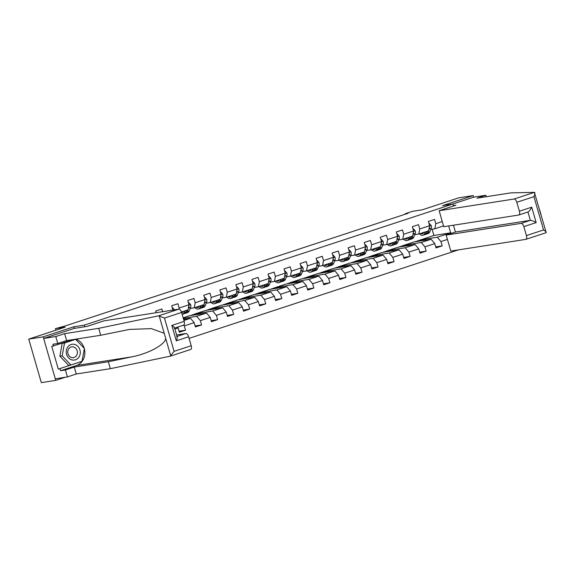 <?xml version="1.0" encoding="UTF-8"?>
<svg xmlns="http://www.w3.org/2000/svg" width="575" height="575" viewBox="0 0 575 575"><rect width="100%" height="100%" fill="white"/><g stroke="black" fill="none" stroke-linecap="round" stroke-linejoin="round"><path stroke-width="0.86" d="M189.089 338.373L458.39 249.888M74.297 328.397L73.83 326.787L43.19 336.857L55.753 380.384L65.377 377.222M55.753 380.384L41.314 382.641L28.75 339.113L65.255 327.118L55.437 328.648L55.883 330.201M486.22 196.722L485.803 195.263L473.671 197.16L473.211 195.572L458.771 197.822L422.266 209.818L412.448 211.348L405.253 213.713L405.382 214.166M43.19 336.857L28.75 339.113M473.211 195.572L442.57 205.634L452.971 204.017L453.538 205.994M452.971 204.017L84.23 325.17L84.69 326.772M443.533 225.91L434.844 228.764L435.793 223.697L434.556 219.398L428.382 221.425L429.626 225.723L419.75 228.965L418.514 224.674L412.347 226.701L413.583 230.992L403.715 234.233L402.471 229.943L396.304 231.969L397.541 236.26L387.672 239.509L386.429 235.211L380.262 237.238L381.505 241.536L371.63 244.778L370.393 240.487L364.219 242.513L365.463 246.804L355.587 250.046L354.351 245.755L348.184 247.782L349.42 252.073L339.552 255.322L338.308 251.023L332.142 253.05L333.378 257.348L323.509 260.59L322.266 256.292L316.099 258.319L317.335 262.617L307.467 265.858L306.231 261.567L300.057 263.594L301.3 267.885L291.424 271.127L290.188 266.836L284.014 268.863L285.257 273.154L275.382 276.402L274.146 272.104L267.979 274.131L269.215 278.429L259.347 281.671L258.103 277.38L251.936 279.407L253.173 283.698L243.304 286.939L242.061 282.648L235.894 284.675L237.13 288.966L227.262 292.215L226.025 287.917L219.851 289.944L221.095 294.242L211.219 297.483L209.983 293.185L203.809 295.212L205.052 299.51L195.177 302.752L193.94 298.461L187.773 300.488L189.01 304.779L179.141 308.02L177.898 303.729L171.731 305.756L172.759 310.119M435.793 223.697L442.276 221.562M447.436 239.444L440.953 241.579L442.197 245.87L435.735 246.883M174.893 328.993L178.128 327.93L179.371 332.228L185.538 330.201L184.302 325.903L194.17 322.661L195.414 326.952L201.581 324.925L200.344 320.634L210.213 317.393L211.449 321.684L217.623 319.657L216.38 315.366L226.255 312.124L227.492 316.415L233.666 314.388L232.422 310.09L242.298 306.849L243.534 311.147L249.701 309.12L248.465 304.822L258.333 301.58L259.577 305.871L265.743 303.844L264.507 299.553L274.376 296.312L275.619 300.603L281.786 298.576L280.543 294.285L290.418 291.036L291.654 295.334L297.828 293.308L296.585 289.009L306.461 285.768L307.697 290.066L313.864 288.032L312.627 283.741L322.496 280.499L323.739 284.79L329.906 282.763L328.67 278.473L338.538 275.231L339.782 279.522L345.949 277.495L344.713 273.197L354.581 269.955L355.817 274.253L361.991 272.227L360.748 267.928L370.623 264.687L371.86 268.978L378.034 266.951L376.79 262.66L386.666 259.418L387.902 263.709L394.069 261.683L392.833 257.392L402.701 254.143L403.945 258.441L410.112 256.414L408.875 252.116L418.744 248.874L419.987 253.173L426.154 251.138L424.918 246.847L434.786 243.606L436.022 247.897L442.197 245.87M162.639 311.7L161.855 308.998L155.688 311.025L156.177 312.707M55.437 328.648L65.521 325.838L408.142 213.26L405.253 213.713M429.626 225.723L428.67 230.791L418.801 234.032L414.776 234.658M414.367 241.874L431.121 239.257L421.245 242.506L404.498 245.115L414.367 241.874M418.801 234.032L419.75 228.965M434.786 243.606L431.121 239.257M424.918 246.847L421.245 242.506M413.583 230.992L412.634 236.059L402.759 239.301L398.741 239.933M398.324 247.142L415.078 244.533L405.202 247.775L388.456 250.391L398.324 247.142M402.759 239.301L403.715 234.233M418.744 248.874L415.078 244.533M408.875 252.116L405.202 247.775M397.541 236.26L396.592 241.327L386.716 244.576L382.698 245.202M382.282 252.418L399.036 249.802L389.167 253.043L372.413 255.659L382.282 252.418M386.716 244.576L387.672 239.509M402.701 254.143L399.036 249.802M392.833 257.392L389.167 253.043M381.505 241.536L380.549 246.603L370.681 249.845L366.656 250.47M366.246 257.686L382.993 255.07L373.125 258.312L356.371 260.928L366.246 257.686M370.681 249.845L371.63 244.778M386.666 259.418L382.993 255.07M376.79 262.66L373.125 258.312M365.463 246.804L364.507 251.872L354.638 255.113L350.613 255.746M350.204 262.955L366.951 260.338L357.082 263.587L340.328 266.196L350.204 262.955M354.638 255.113L355.587 250.046M370.623 264.687L366.951 260.338M360.748 267.928L357.082 263.587M349.42 252.073L348.464 257.14L338.596 260.382L334.571 261.014M334.161 268.223L350.915 265.614L341.04 268.856L324.293 271.472L334.161 268.223M338.596 260.382L339.552 255.322M354.581 269.955L350.915 265.614M344.713 273.197L341.04 268.856M333.378 257.348L332.429 262.408L322.553 265.657L318.536 266.283M318.119 273.499L334.873 270.882L324.997 274.124L308.25 276.74L318.119 273.499M322.553 265.657L323.509 260.59M338.538 275.231L334.873 270.882M328.67 278.473L324.997 274.124M317.335 262.617L316.387 267.684L306.511 270.926L302.493 271.551M302.076 278.767L318.83 276.151L308.962 279.4L292.208 282.009L302.076 278.767M306.511 270.926L307.467 265.858M322.496 280.499L318.83 276.151M312.627 283.741L308.962 279.4M301.3 267.885L300.344 272.952L290.476 276.194L286.451 276.827M286.041 284.036L302.788 281.427L292.919 284.668L276.165 287.284L286.041 284.036M290.476 276.194L291.424 271.127M306.461 285.768L302.788 281.427M296.585 289.009L292.919 284.668M285.257 273.154L284.302 278.221L274.433 281.47L270.408 282.095M269.998 289.311L286.745 286.695L276.877 289.937L260.123 292.553L269.998 289.311M274.433 281.47L275.382 276.402M290.418 291.036L286.745 286.695M280.543 294.285L276.877 289.937M269.215 278.429L268.266 283.497L258.391 286.738L254.373 287.363M253.956 294.58L270.71 291.963L260.834 295.205L244.088 297.821L253.956 294.58M258.391 286.738L259.347 281.671M274.376 296.312L270.71 291.963M264.507 299.553L260.834 295.205M253.173 283.698L252.224 288.765L242.348 292.007L238.33 292.632M237.913 299.848L254.667 297.232L244.792 300.481L228.045 303.09L237.913 299.848M242.348 292.007L243.304 286.939M258.333 301.58L254.667 297.232M248.465 304.822L244.792 300.481M237.13 288.966L236.181 294.033L226.313 297.275L222.288 297.908M221.878 305.117L238.625 302.507L228.757 305.749L212.002 308.365L221.878 305.117M226.313 297.275L227.262 292.215M242.298 306.849L238.625 302.507M232.422 310.09L228.757 305.749M221.095 294.242L220.139 299.302L210.27 302.551L206.245 303.176M205.836 310.392L222.583 307.776L212.714 311.018L195.96 313.634L205.836 310.392M210.27 302.551L211.219 297.483M226.255 312.124L222.583 307.776M216.38 315.366L212.714 311.018M205.052 299.51L204.096 304.577L194.228 307.819L190.203 308.444M183.166 317.838L189.793 315.661L206.547 313.044L196.672 316.286L183.317 318.37M194.228 307.819L195.177 302.752M210.213 317.393L206.547 313.044M200.344 320.634L196.672 316.286M189.01 304.779L188.061 309.846L181.47 312.009M183.612 319.391L190.505 318.32L183.928 320.476M178.926 309.163L179.141 308.02M194.17 322.661L190.505 318.32M184.302 325.903L183.641 325.119M178.128 327.93L177.474 327.153M73.83 326.787L84.23 325.17M434.844 228.764L430.819 229.389M415.114 241.759L433.902 235.455L450.656 232.839L448.665 225.953M433.902 235.455L432.098 229.188M420.533 239.847L437.287 237.231L450.656 232.839L451.727 233.249M190.541 315.546L195.96 313.634M206.583 310.27L212.002 308.365M222.618 305.002L228.045 303.09M238.661 299.733L244.088 297.821M254.703 294.465L260.123 292.553M270.746 289.189L276.165 287.284M286.788 283.921L292.208 282.009M302.824 278.652L308.25 276.74M318.866 273.377L324.293 271.472M334.909 268.108L340.328 266.196M350.951 262.84L356.371 260.928M366.994 257.571L372.413 255.659M383.029 252.296L388.456 250.391M399.072 247.027L404.498 245.115M440.953 241.579L437.287 237.231M185.538 330.201L179.077 331.207M183.396 318.636L184.287 318.349L183.353 318.493M184.546 319.247L184.287 318.349M201.581 324.925L195.119 325.939M194.875 314.87L200.33 313.073L195.996 313.749M200.589 313.979L200.33 313.073M217.623 319.657L211.154 320.67M210.91 309.594L216.373 307.805L212.038 308.48M216.631 308.703L216.373 307.805M233.666 314.388L227.197 315.395M226.952 304.326L232.408 302.536L228.081 303.212M232.674 303.435L232.408 302.536M249.701 309.12L243.239 310.126M242.995 299.058L248.45 297.261L244.116 297.936M248.709 298.166L248.45 297.261M265.743 303.844L259.282 304.858M259.037 293.789L264.493 291.992L260.159 292.668M264.752 292.891L264.493 291.992M281.786 298.576L275.324 299.582M275.08 288.513L280.535 286.724L276.201 287.399M280.794 287.622L280.535 286.724M297.828 293.308L291.36 294.314M291.115 283.245L296.578 281.455L292.244 282.131M296.837 282.354L296.578 281.455M313.864 288.032L307.402 289.045M307.158 277.977L312.613 276.18L308.286 276.855M312.872 277.085L312.613 276.18M329.906 282.763L323.445 283.777M323.2 272.701L328.656 270.911L324.322 271.587M328.914 271.81L328.656 270.911M345.949 277.495L339.487 278.501M339.243 267.433L344.698 265.643L340.364 266.318M344.957 266.541L344.698 265.643M361.991 272.227L355.53 273.233M355.278 262.164L360.741 260.367L356.407 261.043M360.999 261.273L360.741 260.367M378.034 266.951L371.565 267.964M371.321 256.896L376.776 255.099L372.449 255.774M377.042 255.997L376.776 255.099M394.069 261.683L387.607 262.689M387.363 251.62L392.818 249.83L388.492 250.506M393.077 250.729L392.818 249.83M410.112 256.414L403.65 257.42M403.406 246.352L408.861 244.562L404.527 245.237M409.12 245.46L408.861 244.562M426.154 251.138L419.692 252.152M419.448 241.083L424.903 239.286L420.569 239.962M425.162 240.192L424.903 239.286M74.7 344.439A7.978 7.015 81.1 0 0 66.377 350.24A7.978 7.015 81.1 0 0 71.839 359.878A7.978 7.015 81.1 0 0 80.155 354.078A7.978 7.015 81.1 0 0 74.7 344.439M73.564 346.984A5.462 4.801 81.1 0 0 71.738 346.869A5.462 4.801 81.1 0 0 67.764 351.972A5.462 4.801 81.1 0 0 71.602 357.549A5.462 4.801 81.1 0 0 73.427 357.664A5.462 4.801 81.1 0 0 77.402 352.561A5.462 4.801 81.1 0 0 73.564 346.984M70.89 364.981L68.583 365.341L59.858 356.169L62.229 343.347L75.641 339.336L84.367 348.515L81.995 361.337L70.89 364.981L62.165 355.81L64.544 342.98L75.641 339.336M59.858 356.169L62.165 355.81M62.229 343.347L64.544 342.98M84.331 348.716A13.807 12.14 -98.9 0 1 76.511 365.484L60.569 370.724L65.421 369.962L74.268 367.058L108.344 361.74L131.596 356.888C148.221 353.805 165.197 344.633 165.715 338.452L170.768 355.961L170.2 356.191L174.088 351.347L191.209 345.719A3.68 1.739 71.8 0 1 190.627 349.492A3.68 1.739 71.8 0 1 190.498 349.521M108.344 361.74L110.35 368.683L76.267 374.002L67.426 376.905L55.293 378.796L43.65 338.445L74.189 328.411L87.069 326.399L103.931 320.864L178.854 309.17A3.68 1.739 71.8 0 1 181.599 312.426L184.18 321.368A3.68 1.739 71.8 0 1 183.597 325.134A3.68 1.739 71.8 0 1 183.468 325.17M170.2 356.191L110.35 368.683M65.421 369.962L67.426 376.905M74.268 367.058L76.267 374.002M73.722 339.48L51.743 346.402L58.298 369.107L81.751 361.416M53.475 346.136L52.929 344.252L57.78 343.491L55.782 336.555L43.65 338.445M60.569 370.724L60.03 368.841M181.599 312.426L164.479 318.054L158.549 315.84L98.699 328.332L64.623 333.651L66.628 340.587L57.78 343.491M64.623 333.651L55.782 336.555M98.699 328.332L100.704 335.268L66.628 340.587M165.715 338.452L164.234 333.327L151.333 328.634L129.411 329.425L100.704 335.268M177.042 336.425L185.876 333.522A3.68 1.739 71.8 0 1 188.629 336.777L191.209 345.719M185.876 333.522L176.618 334.966M75.943 339.135A13.807 12.14 -98.9 0 1 84.237 348.371M80.033 361.977L81.693 361.718M58.298 369.107L70.818 364.996M174.211 328.21C175.001 327.887 174.211 326.959 171.846 325.421L184.18 321.368M188.629 336.777L176.295 340.831C177.431 338.114 177.538 336.684 176.626 336.562M534.362 192.359L546.214 232.602C546.415 232.092 545.524 231.215 543.548 229.957L533.938 196.664L516.817 202.285A3.68 1.739 -108.2 0 0 514.064 199.029L534.362 192.359L511.038 192.848L476.955 198.167L485.803 195.263M453.459 225.206L455.429 232.034L446.178 235.074L450.793 251.074L525.715 239.38A3.68 1.739 -108.2 0 0 525.845 239.351A3.68 1.739 -108.2 0 0 526.427 235.585L523.847 226.643A3.68 1.739 -108.2 0 0 521.094 223.38L530.351 220.34C531.652 220.34 533.6 221.088 536.188 222.583L523.847 226.643M446.178 235.074L521.094 223.38M453.423 205.584L456.011 205.182L439.149 210.723L443.763 226.722L518.686 215.028A3.68 1.739 -108.2 0 0 518.815 215A3.68 1.739 -108.2 0 0 519.398 211.226L516.817 202.285M439.149 210.723L514.064 199.029M473.671 197.16L452.647 204.06M455.429 232.034L530.351 220.34L527.943 211.995M539.681 209.968L541.161 215.093M519.398 211.226L531.738 207.173C530.38 209.932 529.115 211.535 527.936 211.988L518.815 215M534.628 192.46C535.131 193.02 534.901 194.422 533.938 196.664M174.513 309.846L172.881 307.912L172.399 308.071M172.881 307.912L172.378 307.992M183.224 311.434A7.791 3.673 71.8 0 0 183.245 311.442A7.791 3.673 71.8 0 1 181.916 312.786A7.791 3.673 71.8 0 1 181.722 312.836M184.733 310.938L184.079 312.527A9.387 4.428 71.8 0 1 182.419 314.295A9.387 4.428 71.8 0 1 182.16 314.367M188.442 302.802L188.923 302.644L190.627 304.657A3.256 1.531 71.8 0 1 190.67 307.316L189.225 310.838A9.387 4.428 71.8 0 1 187.558 312.606L185.603 313.253A9.387 4.428 -108.2 0 0 187.27 311.478L187.924 309.889M186.688 310.299L186.034 311.88A9.387 4.428 71.8 0 1 184.367 313.655L182.419 314.295M181.995 311.837A7.791 3.673 -108.2 0 0 182.8 312.168M184.956 313.361A9.387 4.428 -108.2 0 0 185.603 313.253M188.154 309.321L188.715 307.956A3.256 1.531 -108.2 0 0 188.859 306.195L188.787 305.965M188.923 302.644L188.413 302.723M199.281 306.173A7.791 3.673 71.8 0 1 199.266 306.166A7.791 3.673 71.8 0 1 197.958 307.51A7.791 3.673 71.8 0 1 196.082 307.208M200.776 305.67L200.122 307.258A9.387 4.428 71.8 0 1 198.454 309.027A9.387 4.428 71.8 0 1 194.846 307.618M204.477 297.534L204.959 297.376L206.669 299.388A3.256 1.531 71.8 0 1 206.713 302.04L205.261 305.562A9.387 4.428 71.8 0 1 203.6 307.338L201.645 307.977A9.387 4.428 -108.2 0 0 203.306 306.209L203.96 304.621M202.731 305.023L202.077 306.612A9.387 4.428 71.8 0 1 200.409 308.387L198.454 309.027M198.037 306.568A7.791 3.673 -108.2 0 0 198.835 306.892M200.998 308.085A9.387 4.428 -108.2 0 0 201.645 307.977M204.197 304.046L204.757 302.687A3.256 1.531 -108.2 0 0 204.901 300.926L204.829 300.696M204.959 297.376L204.456 297.455M215.33 300.883A7.791 3.673 71.8 0 1 214.001 302.242A7.791 3.673 71.8 0 1 212.125 301.94M216.818 300.394L216.164 301.983A9.387 4.428 71.8 0 1 214.497 303.758A9.387 4.428 71.8 0 1 210.888 302.349M220.52 292.258L221.001 292.1L222.712 294.12A3.256 1.531 71.8 0 1 222.755 296.772L221.303 300.294A9.387 4.428 71.8 0 1 219.636 302.069L217.688 302.709A9.387 4.428 -108.2 0 0 219.348 300.933L220.002 299.352M218.766 299.755L218.119 301.343A9.387 4.428 71.8 0 1 216.452 303.118L214.497 303.758M214.072 301.3A7.791 3.673 -108.2 0 0 214.877 301.623M217.034 302.817A9.387 4.428 -108.2 0 0 217.688 302.709M220.239 298.777L220.8 297.412A3.256 1.531 -108.2 0 0 220.937 295.651L220.872 295.428M221.001 292.1L220.498 292.179M231.366 295.629A7.791 3.673 71.8 0 1 231.351 295.622A7.791 3.673 71.8 0 1 230.043 296.973A7.791 3.673 71.8 0 1 228.16 296.671M232.853 295.126L232.207 296.714A9.387 4.428 71.8 0 1 230.539 298.49A9.387 4.428 71.8 0 1 226.924 297.074M236.562 286.99L237.044 286.832L238.747 288.844A3.256 1.531 71.8 0 1 238.798 291.503L237.346 295.025A9.387 4.428 71.8 0 1 235.678 296.801L233.723 297.44A9.387 4.428 -108.2 0 0 235.391 295.665L236.045 294.077M234.808 294.486L234.154 296.075A9.387 4.428 71.8 0 1 232.494 297.843L230.539 298.49M230.115 296.024A7.791 3.673 -108.2 0 0 230.92 296.355M233.076 297.548A9.387 4.428 -108.2 0 0 233.723 297.44M236.282 293.509L236.842 292.143A3.256 1.531 -108.2 0 0 236.979 290.382L236.907 290.159M237.044 286.832L236.541 286.911M247.415 290.346A7.791 3.673 71.8 0 1 246.078 291.697A7.791 3.673 71.8 0 1 244.202 291.396M248.896 289.857L248.242 291.446A9.387 4.428 71.8 0 1 246.582 293.214A9.387 4.428 71.8 0 1 242.966 291.805M252.605 281.721L253.086 281.563L254.79 283.576A3.256 1.531 71.8 0 1 254.833 286.235L253.388 289.757A9.387 4.428 71.8 0 1 251.721 291.525L249.766 292.172A9.387 4.428 -108.2 0 0 251.433 290.397L252.087 288.808M250.851 289.218L250.197 290.799A9.387 4.428 71.8 0 1 248.537 292.574L246.582 293.214M246.158 290.756A7.791 3.673 -108.2 0 0 246.963 291.087M249.119 292.272A9.387 4.428 -108.2 0 0 249.766 292.172M252.317 288.24L252.885 286.875A3.256 1.531 -108.2 0 0 253.022 285.114L252.95 284.884M253.086 281.563L252.583 281.642M263.458 285.071A7.791 3.673 71.8 0 1 262.121 286.429A7.791 3.673 71.8 0 1 260.245 286.127M264.938 284.589L264.284 286.17A9.387 4.428 71.8 0 1 262.617 287.946A9.387 4.428 71.8 0 1 259.009 286.537M268.647 276.446L269.122 276.287L270.832 278.307A3.256 1.531 71.8 0 1 270.875 280.959L269.423 284.481A9.387 4.428 71.8 0 1 267.763 286.257L265.808 286.896A9.387 4.428 -108.2 0 0 267.476 285.128L268.13 283.54M266.893 283.942L266.239 285.531A9.387 4.428 71.8 0 1 264.572 287.306L262.617 287.946M262.2 285.488A7.791 3.673 -108.2 0 0 263.005 285.811M265.161 287.004A9.387 4.428 -108.2 0 0 265.808 286.896M268.36 282.965L268.92 281.606A3.256 1.531 -108.2 0 0 269.064 279.838L268.992 279.615M269.122 276.287L268.618 276.367M279.486 279.817A7.791 3.673 71.8 0 1 279.472 279.809A7.791 3.673 71.8 0 1 278.163 281.161A7.791 3.673 71.8 0 1 276.287 280.859M280.981 279.313L280.327 280.902A9.387 4.428 71.8 0 1 278.659 282.677A9.387 4.428 71.8 0 1 275.051 281.261M284.683 271.177L285.164 271.019L286.875 273.039A3.256 1.531 71.8 0 1 286.918 275.691L285.466 279.213A9.387 4.428 71.8 0 1 283.806 280.988L281.851 281.628A9.387 4.428 -108.2 0 0 283.511 279.853L284.165 278.271M282.936 278.674L282.282 280.262A9.387 4.428 71.8 0 1 280.614 282.03L278.659 282.677M278.243 280.219A7.791 3.673 -108.2 0 0 279.04 280.543M281.204 281.736A9.387 4.428 -108.2 0 0 281.851 281.628M284.402 277.696L284.963 276.331A3.256 1.531 -108.2 0 0 285.099 274.57L285.035 274.347M285.164 271.019L284.661 271.098M295.536 274.534A7.791 3.673 71.8 0 1 294.206 275.892A7.791 3.673 71.8 0 1 292.33 275.59M297.023 274.045L296.369 275.633A9.387 4.428 71.8 0 1 294.702 277.402A9.387 4.428 71.8 0 1 291.087 275.993M300.725 265.909L301.207 265.751L302.917 267.763A3.256 1.531 71.8 0 1 302.96 270.423L301.508 273.944A9.387 4.428 71.8 0 1 299.841 275.713L297.893 276.359A9.387 4.428 -108.2 0 0 299.553 274.584L300.207 272.996M298.971 273.405L298.324 274.987A9.387 4.428 71.8 0 1 296.657 276.762L294.702 277.402M294.278 274.943A7.791 3.673 -108.2 0 0 295.083 275.274M297.239 276.467A9.387 4.428 -108.2 0 0 297.893 276.359M300.445 272.428L301.005 271.062A3.256 1.531 -108.2 0 0 301.142 269.301L301.077 269.071M301.207 265.751L300.703 265.83M311.557 269.272A7.791 3.673 71.8 0 0 311.571 269.28A7.791 3.673 71.8 0 1 310.248 270.617A7.791 3.673 71.8 0 1 308.365 270.315M313.059 268.777L312.412 270.365A9.387 4.428 71.8 0 1 310.744 272.133A9.387 4.428 71.8 0 1 307.129 270.724M316.768 260.64L317.249 260.482L318.952 262.495A3.256 1.531 71.8 0 1 319.003 265.147L317.551 268.669A9.387 4.428 71.8 0 1 315.883 270.444L313.928 271.084A9.387 4.428 -108.2 0 0 315.596 269.316L316.25 267.727M315.014 268.13L314.36 269.718A9.387 4.428 71.8 0 1 312.699 271.493L310.744 272.133M310.32 269.675A7.791 3.673 -108.2 0 0 311.125 270.006M313.282 271.192A9.387 4.428 -108.2 0 0 313.928 271.084M316.487 267.152L317.048 265.794A3.256 1.531 -108.2 0 0 317.184 264.033L317.113 263.803M317.249 260.482L316.746 260.561M327.613 264.011A7.791 3.673 71.8 0 1 327.599 263.997A7.791 3.673 71.8 0 1 326.284 265.348A7.791 3.673 71.8 0 1 324.408 265.046M329.101 263.501L328.447 265.089A9.387 4.428 71.8 0 1 326.787 266.865A9.387 4.428 71.8 0 1 323.172 265.456M332.81 255.365L333.292 255.207L334.995 257.226A3.256 1.531 71.8 0 1 335.038 259.878L333.593 263.4A9.387 4.428 71.8 0 1 331.926 265.176L329.971 265.815A9.387 4.428 -108.2 0 0 331.638 264.047L332.293 262.459M331.056 262.861L330.402 264.45A9.387 4.428 71.8 0 1 328.735 266.225L326.787 266.865M326.363 264.407A7.791 3.673 -108.2 0 0 327.168 264.73M329.324 265.923A9.387 4.428 -108.2 0 0 329.971 265.815M332.522 261.884L333.09 260.525A3.256 1.531 -108.2 0 0 333.227 258.757L333.155 258.534M333.292 255.207L332.788 255.286M343.663 258.721A7.791 3.673 71.8 0 1 342.326 260.08A7.791 3.673 71.8 0 1 340.45 259.778M345.144 258.232L344.49 259.821A9.387 4.428 71.8 0 1 342.822 261.596A9.387 4.428 71.8 0 1 339.214 260.18M348.845 250.096L349.327 249.938L351.037 251.951A3.256 1.531 71.8 0 1 351.081 254.61L349.629 258.132A9.387 4.428 71.8 0 1 347.968 259.907L346.013 260.547A9.387 4.428 -108.2 0 0 347.681 258.772L348.328 257.183M347.099 257.593L346.445 259.181A9.387 4.428 71.8 0 1 344.777 260.949L342.822 261.596M342.405 259.131A7.791 3.673 -108.2 0 0 343.21 259.462M345.367 260.655A9.387 4.428 -108.2 0 0 346.013 260.547M348.565 256.615L349.126 255.25A3.256 1.531 -108.2 0 0 349.269 253.489L349.197 253.266M349.327 249.938L348.824 250.017M359.677 253.46A7.791 3.673 71.8 0 0 359.691 253.467A7.791 3.673 71.8 0 1 358.369 254.804A7.791 3.673 71.8 0 1 356.493 254.502M361.186 252.964L360.532 254.553A9.387 4.428 71.8 0 1 358.865 256.321A9.387 4.428 71.8 0 1 355.257 254.912M364.888 244.828L365.369 244.67L367.08 246.682A3.256 1.531 71.8 0 1 367.123 249.342L365.671 252.863A9.387 4.428 71.8 0 1 364.011 254.632L362.056 255.278A9.387 4.428 -108.2 0 0 363.716 253.503L364.37 251.915M363.141 252.324L362.487 253.906A9.387 4.428 71.8 0 1 360.82 255.681L358.865 256.321M358.441 253.862A7.791 3.673 -108.2 0 0 359.246 254.193M361.402 255.379A9.387 4.428 -108.2 0 0 362.056 255.278M364.607 251.347L365.168 249.981A3.256 1.531 -108.2 0 0 365.305 248.22L365.24 247.99M365.369 244.67L364.866 244.749M375.734 248.199A7.791 3.673 71.8 0 1 375.719 248.184A7.791 3.673 71.8 0 1 374.411 249.536A7.791 3.673 71.8 0 1 372.528 249.234M377.229 247.696L376.575 249.277A9.387 4.428 71.8 0 1 374.907 251.052A9.387 4.428 71.8 0 1 371.292 249.643M380.93 239.552L381.412 239.401L383.122 241.414A3.256 1.531 71.8 0 1 383.166 244.066L381.714 247.588A9.387 4.428 71.8 0 1 380.046 249.363L378.098 250.003A9.387 4.428 -108.2 0 0 379.759 248.235L380.413 246.646M379.177 247.049L378.522 248.637A9.387 4.428 71.8 0 1 376.862 250.412L374.907 251.052M374.483 248.594A7.791 3.673 -108.2 0 0 375.288 248.917M377.444 250.111A9.387 4.428 -108.2 0 0 378.098 250.003M380.65 246.071L381.211 244.713A3.256 1.531 -108.2 0 0 381.347 242.945L381.275 242.722M381.412 239.401L380.909 239.473M391.783 242.909A7.791 3.673 71.8 0 1 390.454 244.267A7.791 3.673 71.8 0 1 388.571 243.965M393.264 242.42L392.61 244.008A9.387 4.428 71.8 0 1 390.95 245.784A9.387 4.428 71.8 0 1 387.334 244.368M396.973 234.284L397.454 234.126L399.158 236.145A3.256 1.531 71.8 0 1 399.208 238.798L397.756 242.319A9.387 4.428 71.8 0 1 396.089 244.095L394.134 244.734A9.387 4.428 -108.2 0 0 395.801 242.959L396.455 241.378M395.219 241.78L394.565 243.369A9.387 4.428 71.8 0 1 392.905 245.137L390.95 245.784M390.526 243.326A7.791 3.673 -108.2 0 0 391.331 243.649M393.487 244.842A9.387 4.428 -108.2 0 0 394.134 244.734M396.692 240.803L397.253 239.437A3.256 1.531 -108.2 0 0 397.39 237.676L397.318 237.453M397.454 234.126L396.951 234.205M407.819 237.655A7.791 3.673 71.8 0 1 407.804 237.647A7.791 3.673 71.8 0 1 406.489 238.999A7.791 3.673 71.8 0 1 404.613 238.697M409.307 237.152L408.652 238.74A9.387 4.428 71.8 0 1 406.992 240.515A9.387 4.428 71.8 0 1 403.377 239.099M413.015 229.015L413.497 228.857L415.2 230.87A3.256 1.531 71.8 0 1 415.243 233.529L413.799 237.051A9.387 4.428 71.8 0 1 412.131 238.819L410.176 239.466A9.387 4.428 -108.2 0 0 411.844 237.691L412.498 236.102M411.262 236.512L410.607 238.093A9.387 4.428 71.8 0 1 408.94 239.868L406.992 240.515M406.568 238.05A7.791 3.673 -108.2 0 0 407.373 238.381M409.529 239.574A9.387 4.428 -108.2 0 0 410.176 239.466M412.728 235.534L413.288 234.169A3.256 1.531 -108.2 0 0 413.432 232.408L413.36 232.178M413.497 228.857L412.987 228.936M423.868 232.372A7.791 3.673 71.8 0 1 422.532 233.723A7.791 3.673 71.8 0 1 420.656 233.421M425.349 231.883L424.695 233.472A9.387 4.428 71.8 0 1 423.027 235.24A9.387 4.428 71.8 0 1 419.419 233.831M429.051 223.747L429.532 223.589L431.243 225.601A3.256 1.531 71.8 0 1 431.286 228.253L429.834 231.775A9.387 4.428 71.8 0 1 428.174 233.551L426.219 234.197A9.387 4.428 -108.2 0 0 427.886 232.422L428.533 230.834M427.304 231.236L426.65 232.825A9.387 4.428 71.8 0 1 424.982 234.6L423.027 235.24M422.611 232.782A7.791 3.673 -108.2 0 0 423.408 233.112M425.572 234.298A9.387 4.428 -108.2 0 0 426.219 234.197M428.77 230.259L429.331 228.9A3.256 1.531 -108.2 0 0 429.475 227.139L429.403 226.909M429.532 223.589L429.029 223.668M164.234 333.327L159.182 315.819M164.479 318.054L174.088 351.347M176.295 340.831L171.846 325.421M158.549 315.84L178.854 309.17M76.511 365.484L131.596 356.888M531.738 207.173L536.188 222.583M526.427 235.585L543.548 229.957M190.584 304.606L188.938 305.145M186.034 311.88L184.079 312.527M189.225 310.838L187.27 311.478M190.67 307.316L188.715 307.956M206.626 299.338L204.98 299.877M202.077 306.612L200.122 307.258M205.261 305.562L203.306 306.209M206.713 302.04L204.757 302.687M222.669 294.069L221.023 294.608M218.119 301.343L216.164 301.983M221.303 300.294L219.348 300.933M222.755 296.772L220.8 297.412M238.711 288.794L237.065 289.34M234.154 296.075L232.207 296.714M237.346 295.025L235.391 295.665M238.798 291.503L236.842 292.143M254.747 283.525L253.108 284.064M250.197 290.799L248.242 291.446M253.388 289.757L251.433 290.397M254.833 286.235L252.885 286.875M270.789 278.257L269.143 278.796M266.239 285.531L264.284 286.17M269.423 284.481L267.476 285.128M270.875 280.959L268.92 281.606M286.832 272.988L285.186 273.527M282.282 280.262L280.327 280.902M285.466 279.213L283.511 279.853M286.918 275.691L284.963 276.331M302.874 267.713L301.228 268.252M298.324 274.987L296.369 275.633M301.508 273.944L299.553 274.584M302.96 270.423L301.005 271.062M318.909 262.444L317.271 262.983M314.36 269.718L312.412 270.365M317.551 268.669L315.596 269.316M319.003 265.147L317.048 265.794M334.952 257.176L333.313 257.715M330.402 264.45L328.447 265.089M333.593 263.4L331.638 264.047M335.038 259.878L333.09 260.525M350.994 251.9L349.348 252.447M346.445 259.181L344.49 259.821M349.629 258.132L347.681 258.772M351.081 254.61L349.126 255.25M367.037 246.632L365.391 247.171M362.487 253.906L360.532 254.553M365.671 252.863L363.716 253.503M367.123 249.342L365.168 249.981M383.079 241.363L381.433 241.903M378.522 248.637L376.575 249.277M381.714 247.588L379.759 248.235M383.166 244.066L381.211 244.713M399.115 236.095L397.476 236.634M394.565 243.369L392.61 244.008M397.756 242.319L395.801 242.959M399.208 238.798L397.253 239.437M415.157 230.819L413.511 231.358M410.607 238.093L408.652 238.74M413.799 237.051L411.844 237.691M415.243 233.529L413.288 234.169M431.2 225.551L429.554 226.09M426.65 232.825L424.695 233.472M429.834 231.775L427.886 232.422M431.286 228.253L429.331 228.9M183.597 325.134L174.635 328.081M177.201 336.972L174.548 327.779M190.627 349.492L170.387 356.141M546.085 232.702L525.845 239.351"/></g></svg>
